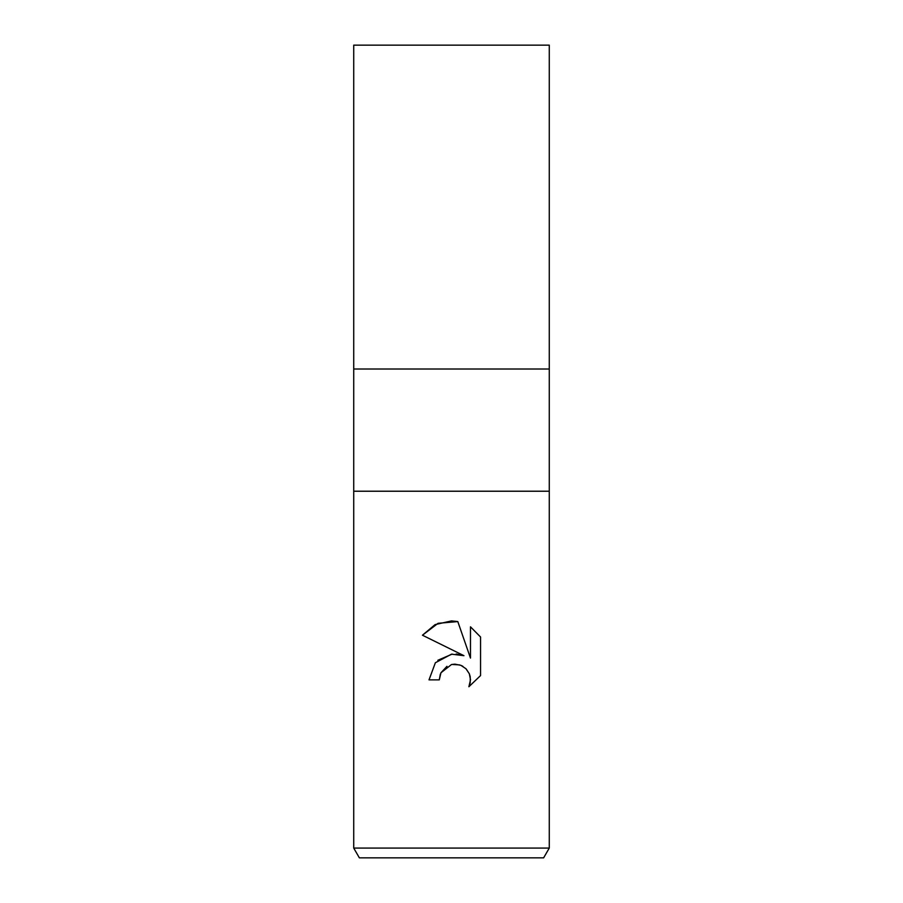 <?xml version="1.0" encoding="UTF-8"?>
<svg xmlns="http://www.w3.org/2000/svg" width="903" height="903" viewBox="0 0 903 903"><rect width="100%" height="100%" fill="white"/><g stroke="black" fill="none" stroke-linecap="round" stroke-linejoin="round"><path stroke-width="1.35" d="M549.272 491.221L353.728 491.221L549.272 491.221L353.728 491.221L353.728 369.011L549.272 369.011L549.272 848.075L353.728 848.075L359.371 857.85L543.629 857.85L549.272 848.075M353.728 369.011L549.272 369.011L353.728 369.011L353.728 45.15L549.272 45.15L549.272 369.011M439.287 679.869L429.015 679.869L435.381 662.734L451.5 654.167L463.95 655.68L422.446 635.215L435.088 624.616L451.5 620.903L457.798 621.58L470.474 658.084L470.474 626.817L480.554 636.999L480.554 675.568L468.871 686.754L470.519 679.767L469.334 673.785L465.948 668.728L460.891 665.342L454.898 664.145L451.5 664.529L440.935 672.78L439.287 679.869L440.325 674.146M466.129 668.909L469.334 673.785L470.226 676.765L470.226 682.781L468.871 686.754L480.554 675.568M463.95 655.68L456.15 653.998M452.211 654.088L437.831 660.285M440.935 672.78L446.974 666.312M451.85 664.45L459.695 664.901M461.602 665.658L462.957 666.391M480.554 636.999L470.474 626.817M457.798 621.58L438.057 623.307L422.446 635.215M353.728 491.221L353.728 848.075"/></g></svg>
